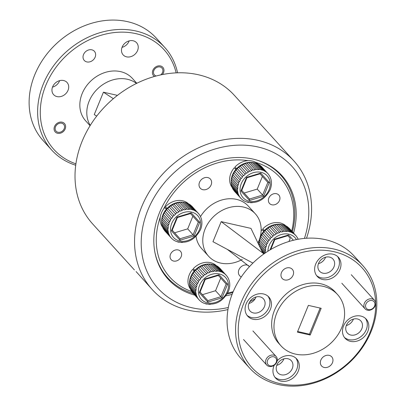 <?xml version="1.0" encoding="UTF-8"?>
<svg xmlns="http://www.w3.org/2000/svg" width="406" height="406" viewBox="0 0 406 406"><rect width="100%" height="100%" fill="white"/><g stroke="black" fill="none" stroke-linecap="round" stroke-linejoin="round"><path stroke-width="0.61" d="M136.096 271.563L152.23 289.559A95.679 78.942 -42.2 0 1 161.776 175.062A95.679 78.942 -42.2 0 1 293.914 160.933A95.679 78.942 -42.2 0 1 306.505 238.241M304.429 238.408A90.594 74.745 137.8 0 0 269.894 150.809A90.594 74.745 137.8 0 0 166.973 179.863A90.594 74.745 137.8 0 0 147.891 273.329A90.594 74.745 137.8 0 0 228.329 307.494M253.177 298.237A90.594 74.745 137.8 0 0 254.526 297.512M255.115 298.846A95.679 78.942 -42.2 0 1 249.802 301.633M227.964 309.545A95.679 78.942 -42.2 0 1 152.23 289.559M293.914 160.933L234.374 95.349A95.679 78.942 137.8 0 0 102.241 109.483A95.679 78.942 137.8 0 0 92.69 223.98L134.406 269.929M293.579 233.069A76.952 63.488 137.8 0 0 281.977 175.651A76.952 63.488 137.8 0 0 175.707 187.014A76.952 63.488 137.8 0 0 168.028 279.1A76.952 63.488 137.8 0 0 194.794 295.132M225.949 295.827A76.952 63.488 137.8 0 0 232.11 294.345M86.98 50.664A6.821 5.628 137.8 0 0 84.281 60.458A6.821 5.628 137.8 0 0 91.675 61.083A6.821 5.628 137.8 0 0 94.38 51.288A6.821 5.628 137.8 0 0 86.98 50.664M57.703 122.952A6.257 5.166 137.8 0 0 55.221 131.945A6.257 5.166 137.8 0 0 62.006 132.518A6.257 5.166 137.8 0 0 64.488 123.531A6.257 5.166 137.8 0 0 57.703 122.952M162.41 74.542A6.257 5.166 137.8 0 0 162.826 67.294A6.257 5.166 137.8 0 0 156.036 66.721A6.257 5.166 137.8 0 0 153.554 75.709A6.257 5.166 137.8 0 0 154.458 76.465M164.77 47.451L156.264 38.083A76.343 62.986 137.8 0 0 73.486 31.069A76.343 62.986 137.8 0 0 43.219 140.715L51.724 150.083A76.343 62.986 -42.2 0 1 81.992 40.438A76.343 62.986 -42.2 0 1 164.77 47.451A76.343 62.986 -42.2 0 1 177.549 72.801M176.138 72.857A74.308 61.306 137.8 0 0 83.463 42.843A74.308 61.306 137.8 0 0 40.412 108.336A74.308 61.306 137.8 0 0 75.917 163.846M75.724 165.247A76.343 62.986 -42.2 0 1 51.724 150.083M90.076 125.698L85.661 120.831A31.556 26.035 -42.2 0 1 98.171 75.511A31.556 26.035 -42.2 0 1 132.386 78.409L136.802 83.276M90.269 125.383A31.556 26.035 -42.2 0 1 105.129 83.174A31.556 26.035 -42.2 0 1 136.472 83.438M122.039 47.36A9.059 7.475 137.8 0 0 124.475 46.355A9.059 7.475 137.8 0 0 129.184 40.879M126.748 41.884A9.059 7.475 137.8 0 0 123.155 54.891A9.059 7.475 137.8 0 0 132.98 55.723A9.059 7.475 137.8 0 0 136.568 42.716A9.059 7.475 137.8 0 0 126.748 41.884M52.506 87.128A9.059 7.475 137.8 0 0 54.942 86.123A9.059 7.475 137.8 0 0 59.646 80.642M57.21 81.647A9.059 7.475 137.8 0 0 53.622 94.659A9.059 7.475 137.8 0 0 63.443 95.491A9.059 7.475 137.8 0 0 67.036 82.479A9.059 7.475 137.8 0 0 57.21 81.647M96.714 116.106L94.248 114.599L103.434 92.192L117.441 95.369M103.434 92.192L113.355 98.683M160.664 74.907A5.09 4.197 137.8 0 0 161.451 74.171A5.09 4.197 137.8 0 0 161.588 67.726A5.09 4.197 137.8 0 0 154.93 68.832A5.09 4.197 137.8 0 0 156.193 75.983M56.591 125.068A5.09 4.197 137.8 0 0 56.459 131.514A5.09 4.197 137.8 0 0 63.113 130.407A5.09 4.197 137.8 0 0 63.25 123.962A5.09 4.197 137.8 0 0 56.591 125.068M194.748 271.137L192.611 269.391A17.509 14.443 137.8 0 0 190.637 289.29M194.52 271.391L192.611 269.391M216.515 265.798A17.509 14.443 137.8 0 0 193.292 268.635L195.205 270.64M194.159 271.096A17.509 14.443 137.8 0 0 189.536 283.698M211.054 264.164A17.509 14.443 137.8 0 0 194.839 270.34M236.429 169.505L234.298 167.759A17.509 14.443 137.8 0 0 232.318 187.658M236.206 169.759L234.298 167.759M258.196 164.166A17.509 14.443 137.8 0 0 234.972 167.003L236.891 169.008M235.84 169.459A17.509 14.443 137.8 0 0 231.217 182.066M252.735 162.527A17.509 14.443 137.8 0 0 236.52 168.708M166.896 209.268L164.76 207.522A17.509 14.443 137.8 0 0 162.786 227.421M166.668 209.521L164.76 207.522M188.663 203.929A17.509 14.443 137.8 0 0 165.44 206.766L167.353 208.77M166.308 209.227A17.509 14.443 137.8 0 0 161.684 221.828M183.202 202.295A17.509 14.443 137.8 0 0 166.988 208.471M264.281 231.374L262.149 229.629A17.509 14.443 137.8 0 0 261.124 230.923M264.057 231.628L262.149 229.629M286.047 226.035A17.509 14.443 137.8 0 0 262.824 228.872L264.742 230.877M263.692 231.329A17.509 14.443 137.8 0 0 259.967 237.784M259.637 238.845A17.509 14.443 137.8 0 0 259.069 243.93M280.587 224.396A17.509 14.443 137.8 0 0 264.372 230.572M201.153 301.678L199.615 300.41A18.321 15.118 -42.2 0 1 199.102 299.877A18.321 15.118 -42.2 0 1 198.62 299.308L197.656 297.928A18.321 15.118 -42.2 0 1 196.956 296.603L196.347 295A18.321 15.118 -42.2 0 1 195.976 293.502L195.753 291.741A18.321 15.118 -42.2 0 1 195.728 290.138L196.002 290.361L196.174 288.519L195.9 288.301A18.321 15.118 -42.2 0 1 196.22 286.666L196.494 286.9L197.047 285.063L196.778 284.824A18.321 15.118 -42.2 0 1 197.088 284.022A18.321 15.118 -42.2 0 1 197.433 283.231L191.246 276.415A18.321 15.118 137.8 0 0 190.901 277.212A18.321 15.118 137.8 0 0 190.592 278.014L196.778 284.824M199.874 300.582L199.615 300.41M202.396 302.495L203.69 303.089M207.106 304.155L205.375 303.759M210.531 304.338L208.684 304.333M191.82 291.503L192.434 292.498A18.321 15.118 137.8 0 0 192.916 293.061L199.645 300.435M190.196 288.118L190.769 289.788A18.321 15.118 137.8 0 0 191.47 291.117L197.656 297.928M189.607 284.875L189.79 286.687A18.321 15.118 137.8 0 0 190.16 288.184L196.347 295M189.754 281.449L189.546 283.327A18.321 15.118 137.8 0 0 189.566 284.926L195.753 291.741M190.627 277.988L190.038 279.851A18.321 15.118 137.8 0 0 189.714 281.485L195.9 288.301M226.741 275.841L220.047 268.432A18.321 15.118 137.8 0 0 219.534 267.899L225.721 274.71A18.321 15.118 -42.2 0 1 226.233 275.243A18.321 15.118 -42.2 0 1 226.715 275.811L227.832 277.46M224.437 273.619L218.255 266.803A18.321 15.118 137.8 0 0 217.002 265.981L223.188 272.791A18.321 15.118 -42.2 0 1 224.437 273.619L225.721 274.71M221.646 272.035L215.459 265.219A18.321 15.118 137.8 0 0 214.008 264.707L220.194 271.523A18.321 15.118 -42.2 0 1 221.646 272.035L223.188 272.791M218.464 271.127L212.277 264.316A18.321 15.118 137.8 0 0 210.684 264.133L216.87 270.949A18.321 15.118 -42.2 0 1 218.464 271.127L220.194 271.523M215.023 270.939L208.836 264.128A18.321 15.118 137.8 0 0 207.182 264.291L213.363 271.101A18.321 15.118 -42.2 0 1 215.023 270.939L215.216 271.233L217.063 271.244L216.87 270.949M211.48 271.477L205.294 264.666A18.321 15.118 137.8 0 0 203.645 265.164L209.831 271.979A18.321 15.118 -42.2 0 1 211.48 271.477L211.688 271.771L213.571 271.396L213.363 271.101M207.994 272.72L201.807 265.91A18.321 15.118 137.8 0 0 200.229 266.717L206.415 273.532A18.321 15.118 -42.2 0 1 207.994 272.72L208.212 273.01L210.049 272.264L209.831 271.979M204.71 274.613L198.524 267.798A18.321 15.118 137.8 0 0 197.093 268.889L203.279 275.699A18.321 15.118 -42.2 0 1 204.71 274.613L204.944 274.892L206.649 273.811L206.415 273.532M201.772 277.07L195.585 270.254A18.321 15.118 137.8 0 0 194.362 271.573L200.549 278.384A18.321 15.118 -42.2 0 1 201.772 277.07L202.015 277.339L203.523 275.973L203.279 275.699M199.31 279.983L193.124 273.172A18.321 15.118 137.8 0 0 192.165 274.659L198.351 281.475A18.321 15.118 -42.2 0 1 199.31 279.983L199.569 280.241L200.808 278.648L200.549 278.384M196.22 286.666L190.038 279.851M195.728 290.138L189.546 283.327M195.976 293.502L189.79 286.687M196.956 296.603L190.769 289.788M198.62 299.308L192.434 292.498M192.195 274.649L191.246 276.415M194.388 271.573L193.124 273.172M203.523 275.973L197.103 268.899L195.596 270.269M200.229 266.717L198.524 267.823M203.645 265.164L201.792 265.94M207.182 264.291L205.269 264.702M210.684 264.133L208.796 264.164M214.008 264.707L212.221 264.347M217.002 265.981L215.393 265.25M219.534 267.899L218.606 267.194M229.745 285.215L229.578 287.052M229.497 281.865L229.72 283.627M228.522 278.775L228.989 280.125M226.715 275.811L226.863 276.08M197.433 283.231L197.697 283.474L198.615 281.723L198.351 281.475M207.867 300.633L200.072 292.046L207.867 300.633L220.955 296.695L215.545 290.732L202.457 294.67L207.867 300.633L207.826 302.105L199.275 292.68L204.888 278.988L205.152 279.282M220.732 278.085L226.142 284.043L218.347 275.456L220.732 278.085L215.545 290.732M199.275 292.68L200.011 292.188L205.258 279.399L218.499 275.41M204.888 278.988L219.057 274.72L218.24 275.339M219.057 274.72L227.609 284.144L226.142 284.043L220.955 296.695L221.996 297.837L207.826 302.105M192.464 292.421L198.884 299.491M190.805 289.727L197.225 296.796M189.83 286.636L196.25 293.705M189.582 283.286L196.002 290.361M190.074 279.825L196.494 286.9M191.277 276.405L197.697 283.474M193.149 273.172L199.569 280.241M200.234 266.742L206.649 273.811M203.629 265.194L210.049 272.264M207.151 264.326L213.571 271.396M210.643 264.174L217.063 271.244M213.952 264.742L220.372 271.812M216.931 266.011L223.351 273.081M219.458 267.919L225.873 274.994M242.834 200.041L241.301 198.778A18.321 15.118 -42.2 0 1 240.783 198.245A18.321 15.118 -42.2 0 1 240.301 197.676L239.337 196.296A18.321 15.118 -42.2 0 1 238.637 194.971L238.028 193.363A18.321 15.118 -42.2 0 1 237.662 191.865L237.434 190.104A18.321 15.118 -42.2 0 1 237.414 188.506L237.688 188.724L237.855 186.887L237.581 186.664A18.321 15.118 -42.2 0 1 237.906 185.029L238.175 185.263L238.733 183.426L238.459 183.192A18.321 15.118 -42.2 0 1 238.769 182.39A18.321 15.118 -42.2 0 1 239.114 181.594L232.932 174.783A18.321 15.118 137.8 0 0 232.582 175.575A18.321 15.118 137.8 0 0 232.273 176.382L238.459 183.192M241.555 198.95L241.301 198.778M244.077 200.858L245.371 201.452M248.792 202.523L247.061 202.127M252.217 202.706L250.365 202.701M233.501 189.871L234.115 190.866A18.321 15.118 137.8 0 0 234.602 191.429L241.326 198.803M231.882 186.486L232.45 188.156A18.321 15.118 137.8 0 0 233.151 189.485L239.337 196.296M231.288 183.243L231.476 185.055A18.321 15.118 137.8 0 0 231.846 186.552L238.028 193.363M231.435 179.817L231.227 181.69A18.321 15.118 137.8 0 0 231.253 183.294L237.434 190.104M232.313 176.356L231.719 178.219A18.321 15.118 137.8 0 0 231.395 179.853L237.581 186.664M268.427 174.204L261.733 166.8A18.321 15.118 137.8 0 0 261.215 166.262L267.402 173.078A18.321 15.118 -42.2 0 1 267.914 173.611A18.321 15.118 -42.2 0 1 268.402 174.179L269.513 175.828M266.123 171.982L259.936 165.171A18.321 15.118 137.8 0 0 258.683 164.349L264.869 171.159A18.321 15.118 -42.2 0 1 266.123 171.982L267.402 173.078M263.332 170.398L257.145 163.588A18.321 15.118 137.8 0 0 255.689 163.075L261.875 169.886A18.321 15.118 -42.2 0 1 263.332 170.398L264.869 171.159M260.144 169.495L253.958 162.679A18.321 15.118 137.8 0 0 252.37 162.501L258.556 169.317A18.321 15.118 -42.2 0 1 260.144 169.495L261.875 169.886M256.704 169.307L250.522 162.491A18.321 15.118 137.8 0 0 248.863 162.659L255.049 169.469A18.321 15.118 -42.2 0 1 256.704 169.307L256.896 169.601L258.744 169.612L258.556 169.317M253.166 169.845L246.98 163.034A18.321 15.118 137.8 0 0 245.325 163.532L251.512 170.342A18.321 15.118 -42.2 0 1 253.166 169.845L253.369 170.139L255.252 169.764L255.049 169.469M249.675 171.088L243.488 164.273A18.321 15.118 137.8 0 0 241.915 165.085L248.102 171.9A18.321 15.118 -42.2 0 1 249.675 171.088L249.898 171.378L251.73 170.632L251.512 170.342M246.391 172.976L240.205 166.166A18.321 15.118 137.8 0 0 238.774 167.252L244.96 174.067A18.321 15.118 -42.2 0 1 246.391 172.976L246.625 173.26L248.335 172.18L248.102 171.9M243.453 175.433L237.266 168.622A18.321 15.118 137.8 0 0 236.048 169.941L242.235 176.752A18.321 15.118 -42.2 0 1 243.453 175.433L243.701 175.707L245.209 174.336L244.96 174.067M240.991 178.351L234.805 171.535A18.321 15.118 137.8 0 0 233.846 173.027L240.032 179.838A18.321 15.118 -42.2 0 1 240.991 178.351L241.25 178.61L242.489 177.011L242.235 176.752M237.906 185.029L231.719 178.219M237.414 188.506L231.227 181.69M237.662 191.865L231.476 185.055M238.637 194.971L232.45 188.156M240.301 197.676L234.115 190.866M233.881 173.017L232.932 174.783M236.069 169.941L234.805 171.535M245.209 174.336L238.789 167.267L237.282 168.637M241.915 165.085L240.205 166.191M245.325 163.532L243.478 164.303M248.863 162.659L246.955 163.07M252.37 162.501L250.482 162.532M255.689 163.075L253.902 162.715M258.683 164.349L257.074 163.618M261.215 166.262L260.287 165.557M271.426 183.583L271.259 185.42M271.183 180.234L271.406 181.995M270.208 177.143L270.67 178.488M268.402 174.179L268.549 174.448M239.114 181.594L239.383 181.842L240.301 180.086L240.032 179.838M249.553 199.001L241.753 190.409L249.553 199.001L262.641 195.058L257.226 189.1L244.138 193.038L249.553 199.001L249.507 200.468L240.956 191.043L246.569 177.356L246.838 177.645M257.226 189.1L262.413 176.448L267.828 182.411L260.033 173.824M262.413 176.448L260.028 173.824M240.956 191.043L241.697 190.556L246.939 177.762L260.18 173.778M246.569 177.356L260.738 173.088L259.926 173.707M260.738 173.088L269.295 182.512L267.828 182.411L262.641 195.058L263.677 196.205L249.507 200.468M234.145 190.79L240.565 197.859M232.491 188.095L238.906 195.164M231.516 185.004L237.931 192.074M231.268 181.655L237.688 188.724M231.755 178.193L238.175 185.263M232.963 174.773L239.383 181.842M234.83 171.54L241.25 178.61M241.915 165.11L248.335 172.18M245.315 163.562L251.73 170.632M248.837 162.689L255.252 169.764M252.329 162.537L258.744 169.612M255.633 163.11L262.053 170.18M258.617 164.374L265.037 171.449M261.139 166.287L267.559 173.357M173.301 239.809L171.763 238.54A18.321 15.118 -42.2 0 1 171.251 238.007A18.321 15.118 -42.2 0 1 170.769 237.439L169.804 236.064A18.321 15.118 -42.2 0 1 169.104 234.734L168.495 233.13A18.321 15.118 -42.2 0 1 168.125 231.633L167.901 229.872A18.321 15.118 -42.2 0 1 167.876 228.268L168.15 228.492L168.323 226.649L168.048 226.431A18.321 15.118 -42.2 0 1 168.368 224.797L168.642 225.031L169.195 223.193L168.926 222.96A18.321 15.118 -42.2 0 1 169.236 222.153A18.321 15.118 -42.2 0 1 169.581 221.361L163.395 214.546A18.321 15.118 137.8 0 0 163.05 215.342A18.321 15.118 137.8 0 0 162.74 216.144L168.926 222.96M172.022 238.713L171.763 238.54M174.544 240.626L175.839 241.22M179.254 242.286L177.523 241.895M182.68 242.473L180.832 242.463M163.968 229.634L164.582 230.628A18.321 15.118 137.8 0 0 165.064 231.192L171.794 238.571M162.344 226.254L162.918 227.918A18.321 15.118 137.8 0 0 163.618 229.248L169.804 236.064M161.755 223.006L161.938 224.817A18.321 15.118 137.8 0 0 162.309 226.315L168.495 233.13M161.903 219.58L161.695 221.458A18.321 15.118 137.8 0 0 161.715 223.056L167.901 229.872M162.776 216.119L162.187 217.981A18.321 15.118 137.8 0 0 161.862 219.616L168.048 226.431M198.889 213.972L192.195 206.563A18.321 15.118 137.8 0 0 191.683 206.03L197.869 212.84A18.321 15.118 -42.2 0 1 198.382 213.378A18.321 15.118 -42.2 0 1 198.864 213.942L199.98 215.591M196.59 211.749L190.404 204.934A18.321 15.118 137.8 0 0 189.15 204.111L195.337 210.922A18.321 15.118 -42.2 0 1 196.59 211.749L197.869 212.84M193.794 210.166L187.608 203.35A18.321 15.118 137.8 0 0 186.156 202.838L192.342 209.653A18.321 15.118 -42.2 0 1 193.794 210.166L195.337 210.922M190.612 209.257L184.425 202.447A18.321 15.118 137.8 0 0 182.832 202.269L189.018 209.08A18.321 15.118 -42.2 0 1 190.612 209.257L192.342 209.653M187.171 209.07L180.985 202.259A18.321 15.118 137.8 0 0 179.33 202.421L185.512 209.237A18.321 15.118 -42.2 0 1 187.171 209.07L187.364 209.364L189.211 209.374L189.018 209.08M183.629 209.613L177.447 202.797A18.321 15.118 137.8 0 0 175.793 203.294L181.979 210.11A18.321 15.118 -42.2 0 1 183.629 209.613L183.837 209.902L185.72 209.526L185.512 209.237M180.142 210.851L173.956 204.04A18.321 15.118 137.8 0 0 172.377 204.847L178.564 211.663A18.321 15.118 -42.2 0 1 180.142 210.851L180.36 211.14L182.198 210.394L181.979 210.11M176.859 212.744L170.672 205.928A18.321 15.118 137.8 0 0 169.241 207.019L175.428 213.83A18.321 15.118 -42.2 0 1 176.859 212.744L177.092 213.023L178.797 211.942L178.564 211.663M173.92 215.2L167.734 208.385A18.321 15.118 137.8 0 0 166.511 209.704L172.697 216.52A18.321 15.118 -42.2 0 1 173.92 215.2L174.164 215.469L175.671 214.104L175.428 213.83M171.459 218.113L165.272 211.303A18.321 15.118 137.8 0 0 164.313 212.79L170.5 219.605A18.321 15.118 -42.2 0 1 171.459 218.113L171.718 218.372L172.956 216.779L172.697 216.52M168.368 224.797L162.187 217.981M167.876 228.268L161.695 221.458M168.125 231.633L161.938 224.817M169.104 234.734L162.918 227.918M170.769 237.439L164.582 230.628M164.344 212.78L163.395 214.546M166.536 209.709L165.272 211.303M175.671 214.104L169.256 207.03L167.744 208.4M172.377 204.847L170.672 205.954M175.793 203.294L173.941 204.071M179.33 202.421L177.417 202.833M182.832 202.269L180.944 202.295M186.156 202.838L184.37 202.477M189.15 204.111L187.542 203.381M191.683 206.03L190.754 205.324M201.894 223.346L201.726 225.188M201.645 219.996L201.868 221.757M200.671 216.911L201.137 218.255M198.864 213.942L199.011 214.211M169.581 221.361L169.845 221.61L170.764 219.854L170.5 219.605M174.605 232.805L180.015 238.764L179.975 240.235L171.423 230.811L177.036 217.119L177.3 217.413M192.88 216.215L198.29 222.173L190.495 213.586L192.88 216.215L187.694 228.862L194.144 235.967L179.975 240.235M174.605 232.8L187.694 228.862M171.423 230.811L172.159 230.324L177.407 217.53L190.647 213.541M177.036 217.119L191.206 212.851L190.389 213.47M191.206 212.851L199.757 222.275L198.29 222.173L193.104 234.825L180.015 238.764L172.22 230.177L180.015 238.764M164.613 230.552L171.033 237.622M162.953 227.857L169.373 234.927M161.979 224.767L168.399 231.836M161.73 221.417L168.15 228.492M162.222 217.961L168.642 225.031M163.425 214.535L169.845 221.61M165.298 211.303L171.718 218.372M172.383 204.873L178.797 211.942M175.778 203.325L182.198 210.394M179.3 202.457L185.72 209.526M182.791 202.305L189.211 209.374M186.1 202.873L192.52 209.943M189.084 204.142L195.499 211.211M191.607 206.05L198.021 213.125M265.651 252.705L265.285 251.974A18.321 15.118 -42.2 0 1 265.265 250.375L265.539 250.593L265.707 248.756L265.433 248.533A18.321 15.118 -42.2 0 1 265.757 246.899L266.026 247.132L266.585 245.295L266.311 245.062A18.321 15.118 -42.2 0 1 266.62 244.26A18.321 15.118 -42.2 0 1 266.965 243.463L260.784 236.652A18.321 15.118 137.8 0 0 260.434 237.444A18.321 15.118 137.8 0 0 260.124 238.251L266.311 245.062M259.155 245.219L259.195 245.594M259.287 241.682L259.079 243.559A18.321 15.118 137.8 0 0 259.104 245.163L265.285 251.974M260.165 238.226L259.571 240.088A18.321 15.118 137.8 0 0 259.246 241.722L265.433 248.533M296.278 236.074L289.585 228.669A18.321 15.118 137.8 0 0 289.067 228.131L295.253 234.947A18.321 15.118 -42.2 0 1 295.766 235.48A18.321 15.118 -42.2 0 1 296.253 236.048L297.365 237.698M293.974 233.851L287.788 227.04A18.321 15.118 137.8 0 0 286.534 226.213L292.721 233.029A18.321 15.118 -42.2 0 1 293.974 233.851L295.253 234.947M291.183 232.268L284.997 225.457A18.321 15.118 137.8 0 0 283.54 224.944L289.727 231.755A18.321 15.118 -42.2 0 1 291.183 232.268L292.721 233.029M287.996 231.364L281.81 224.548A18.321 15.118 137.8 0 0 280.221 224.371L286.403 231.187A18.321 15.118 -42.2 0 1 287.996 231.364L289.727 231.755M284.555 231.176L278.374 224.361A18.321 15.118 137.8 0 0 276.714 224.528L282.901 231.339A18.321 15.118 -42.2 0 1 284.555 231.176L284.748 231.471L286.595 231.476L286.403 231.187M281.018 231.714L274.832 224.904A18.321 15.118 137.8 0 0 273.177 225.401L279.364 232.212A18.321 15.118 -42.2 0 1 281.018 231.714L281.221 232.009L283.104 231.633L282.901 231.339M277.526 232.958L271.34 226.142A18.321 15.118 137.8 0 0 269.767 226.954L275.953 233.77A18.321 15.118 -42.2 0 1 277.526 232.958L277.75 233.247L279.582 232.501L279.364 232.212M274.243 234.846L268.056 228.035A18.321 15.118 137.8 0 0 266.625 229.121L272.812 235.937A18.321 15.118 -42.2 0 1 274.243 234.846L274.476 235.13L276.187 234.049L275.953 233.77M271.304 237.302L265.118 230.491A18.321 15.118 137.8 0 0 263.9 231.811L270.086 238.621A18.321 15.118 -42.2 0 1 271.304 237.302L271.553 237.576L273.06 236.206L272.812 235.937M268.843 240.22L262.657 233.404A18.321 15.118 137.8 0 0 261.697 234.896L267.884 241.707A18.321 15.118 -42.2 0 1 268.843 240.22L269.102 240.479L270.34 238.88L270.086 238.621M265.757 246.899L259.571 240.088M265.265 250.375L259.079 243.559M264.986 253.156L260.398 248.102M261.5 250.406L264.382 253.577M263.514 253.557L262.443 252.385M261.733 234.886L260.784 236.652M263.92 231.811L262.657 233.404M273.06 236.206L266.64 229.136L265.133 230.506M269.767 226.954L268.056 228.055M273.177 225.401L271.33 226.172M276.714 224.528L274.806 224.934M280.221 224.371L278.328 224.396M283.54 224.944L281.754 224.584M286.534 226.213L284.926 225.487M289.067 228.131L288.138 227.426M296.253 236.048L296.4 236.317M266.965 243.463L267.234 243.712L268.148 241.956L267.884 241.707M290.265 238.317L287.884 235.693L290.265 238.317L288.965 241.489M270.036 249.918L274.42 239.225L274.689 239.515M274.42 239.225L288.59 234.957L287.778 235.576M262.342 252.167L263.814 253.786M260.302 247.904L265.037 253.121M259.119 243.524L265.539 250.593M259.607 240.063L266.026 247.132M260.814 236.642L267.234 243.712M262.682 233.409L269.102 240.479M269.767 226.979L276.187 234.049M273.167 225.431L279.582 232.501M276.689 224.559L283.104 231.633M280.181 224.406L286.595 231.476M283.484 224.975L289.904 232.049M286.469 226.243L292.888 233.318M288.991 228.157L295.411 235.226M248.502 265.565A6.821 5.628 137.8 0 0 247.183 265.072A6.821 5.628 137.8 0 0 239.738 268.285A6.821 5.628 137.8 0 0 239.647 275.71A6.821 5.628 137.8 0 0 241.316 276.887M202.827 189.678A6.821 5.628 137.8 0 0 210.272 186.466A6.821 5.628 137.8 0 0 210.359 179.041A6.821 5.628 137.8 0 0 207.791 177.574A6.821 5.628 137.8 0 0 200.351 180.792A6.821 5.628 137.8 0 0 200.26 188.211A6.821 5.628 137.8 0 0 202.827 189.678M276.45 193.703A6.257 5.166 -42.2 0 1 278.805 195.047A6.257 5.166 -42.2 0 1 278.724 201.863A6.257 5.166 -42.2 0 1 271.893 204.812A6.257 5.166 -42.2 0 1 269.538 203.467A6.257 5.166 -42.2 0 1 269.62 196.651A6.257 5.166 -42.2 0 1 276.45 193.703M178.117 249.939A6.257 5.166 -42.2 0 1 180.472 251.284A6.257 5.166 -42.2 0 1 180.391 258.099A6.257 5.166 -42.2 0 1 173.56 261.048A6.257 5.166 -42.2 0 1 171.2 259.703A6.257 5.166 -42.2 0 1 171.281 252.887A6.257 5.166 -42.2 0 1 178.117 249.939M248.147 160.674A74.308 61.306 137.8 0 0 163.577 209.039M160.279 217.078A74.308 61.306 137.8 0 0 191.886 291.599M193.292 293.472A76.343 62.986 -42.2 0 1 167.708 277.836A76.343 62.986 -42.2 0 1 154.985 252.75M257.013 160.126A76.343 62.986 -42.2 0 1 280.754 175.209A76.343 62.986 -42.2 0 1 292.376 231.745M232.841 292.503A76.343 62.986 -42.2 0 1 227.142 294.015M200.528 216.581A31.556 26.035 -42.2 0 1 236.49 199.371A31.556 26.035 -42.2 0 1 248.365 206.167L255.328 213.83A31.556 26.035 -42.2 0 1 257.962 243.011M242.25 259.47A31.556 26.035 -42.2 0 1 220.478 263.047A31.556 26.035 -42.2 0 1 208.603 256.252A31.556 26.035 -42.2 0 1 209.014 221.909A31.556 26.035 -42.2 0 1 243.448 207.035A31.556 26.035 -42.2 0 1 255.328 213.83M334.011 251.705A74.308 61.306 137.8 0 0 243.773 303.312A74.308 61.306 137.8 0 0 279.917 383.604A74.308 61.306 137.8 0 0 370.155 331.996A74.308 61.306 137.8 0 0 334.011 251.705M278.404 384.558A76.343 62.986 -42.2 0 1 249.67 368.12A76.343 62.986 -42.2 0 1 250.669 285.037A76.343 62.986 -42.2 0 1 333.981 249.051A76.343 62.986 -42.2 0 1 362.715 265.488A76.343 62.986 -42.2 0 1 361.716 348.571A76.343 62.986 -42.2 0 1 278.404 384.558M362.715 265.488L354.21 256.12A76.343 62.986 137.8 0 0 325.475 239.677A76.343 62.986 137.8 0 0 242.164 275.669A76.343 62.986 137.8 0 0 241.164 358.752L249.67 368.12M324.176 367.455A6.821 5.628 137.8 0 0 331.621 364.243A6.821 5.628 137.8 0 0 331.707 356.818A6.821 5.628 137.8 0 0 329.139 355.351A6.821 5.628 137.8 0 0 321.699 358.564A6.821 5.628 137.8 0 0 321.608 365.989A6.821 5.628 137.8 0 0 324.176 367.455M284.789 279.962A6.821 5.628 137.8 0 0 292.234 276.745A6.821 5.628 137.8 0 0 292.32 269.325A6.821 5.628 137.8 0 0 289.752 267.853A6.821 5.628 137.8 0 0 282.312 271.071A6.821 5.628 137.8 0 0 282.221 278.491A6.821 5.628 137.8 0 0 284.789 279.962M253.43 312.94A9.059 7.475 137.8 0 0 263.316 308.672A9.059 7.475 137.8 0 0 263.433 298.811A9.059 7.475 137.8 0 0 260.023 296.857A9.059 7.475 137.8 0 0 250.137 301.13A9.059 7.475 137.8 0 0 250.02 310.991A9.059 7.475 137.8 0 0 253.43 312.94M248.903 303.46A9.059 7.475 137.8 0 0 256.044 296.974M322.963 273.177A9.059 7.475 137.8 0 0 332.849 268.904A9.059 7.475 137.8 0 0 332.966 259.048A9.059 7.475 137.8 0 0 329.555 257.094A9.059 7.475 137.8 0 0 319.669 261.368A9.059 7.475 137.8 0 0 319.552 271.223A9.059 7.475 137.8 0 0 322.963 273.177M318.436 263.692A9.059 7.475 137.8 0 0 325.576 257.211M350.814 335.046A9.059 7.475 137.8 0 0 360.701 330.773A9.059 7.475 137.8 0 0 360.817 320.913A9.059 7.475 137.8 0 0 357.407 318.964A9.059 7.475 137.8 0 0 347.521 323.237A9.059 7.475 137.8 0 0 347.404 333.093A9.059 7.475 137.8 0 0 350.814 335.046M346.288 325.561A9.059 7.475 137.8 0 0 353.428 319.075M281.282 374.809A9.059 7.475 137.8 0 0 291.168 370.536A9.059 7.475 137.8 0 0 291.285 360.68A9.059 7.475 137.8 0 0 287.874 358.726A9.059 7.475 137.8 0 0 277.988 363A9.059 7.475 137.8 0 0 277.871 372.86A9.059 7.475 137.8 0 0 281.282 374.809M276.755 365.324A9.059 7.475 137.8 0 0 283.895 358.843M274.197 365.273A14.251 11.759 137.8 0 0 275.572 378.052A14.251 11.759 137.8 0 0 280.937 381.117A14.251 11.759 137.8 0 0 296.487 374.403A14.251 11.759 137.8 0 0 296.674 358.894A14.251 11.759 137.8 0 0 291.31 355.823A14.251 11.759 137.8 0 0 277.207 360.767M274.852 377.154A14.251 11.759 137.8 0 0 279.389 379.417A14.251 11.759 137.8 0 0 294.528 373.256A14.251 11.759 137.8 0 0 295.852 358.087M350.469 341.355A14.251 11.759 137.8 0 0 366.024 334.635A14.251 11.759 137.8 0 0 366.207 319.131A14.251 11.759 137.8 0 0 360.848 316.061A14.251 11.759 137.8 0 0 345.293 322.78A14.251 11.759 137.8 0 0 345.105 338.284A14.251 11.759 137.8 0 0 350.469 341.355M344.384 337.391A14.251 11.759 137.8 0 0 348.927 339.649A14.251 11.759 137.8 0 0 364.065 333.488A14.251 11.759 137.8 0 0 365.385 318.324M322.618 279.485A14.251 11.759 137.8 0 0 338.173 272.771A14.251 11.759 137.8 0 0 338.355 257.262A14.251 11.759 137.8 0 0 332.996 254.192A14.251 11.759 137.8 0 0 317.441 260.911A14.251 11.759 137.8 0 0 317.253 276.415A14.251 11.759 137.8 0 0 322.618 279.485M316.533 275.522A14.251 11.759 137.8 0 0 321.075 277.785A14.251 11.759 137.8 0 0 336.214 271.624A14.251 11.759 137.8 0 0 337.533 256.455M253.085 319.253A14.251 11.759 137.8 0 0 268.635 312.534A14.251 11.759 137.8 0 0 268.823 297.025A14.251 11.759 137.8 0 0 263.458 293.954A14.251 11.759 137.8 0 0 247.909 300.673A14.251 11.759 137.8 0 0 247.721 316.183A14.251 11.759 137.8 0 0 253.085 319.253M247 315.284A14.251 11.759 137.8 0 0 251.537 317.548A14.251 11.759 137.8 0 0 266.676 311.387A14.251 11.759 137.8 0 0 268.001 296.218M295.39 354.088A38.169 31.49 -42.2 0 1 281.023 345.866A38.169 31.49 -42.2 0 1 281.525 304.327A38.169 31.49 -42.2 0 1 323.181 286.332A38.169 31.49 -42.2 0 1 337.548 294.553A38.169 31.49 -42.2 0 1 337.046 336.092A38.169 31.49 -42.2 0 1 295.39 354.088M281.023 345.866L278.704 343.314A38.169 31.49 -42.2 0 1 279.206 301.77A38.169 31.49 -42.2 0 1 320.862 283.779A38.169 31.49 -42.2 0 1 335.229 292L337.548 294.553M310.209 335.036L321.176 308.296L308.362 305.388L297.395 332.128L310.209 335.036L309.433 334.184L320.146 308.063M297.649 331.509L309.433 334.184M252.918 263.093L212.962 241.687L221.189 221.635L263.946 253.887M262.723 252.963L250.964 228.39L221.189 221.635M208.603 256.252L201.64 248.584A31.556 26.035 -42.2 0 1 196.052 236.348M227.644 293.107A74.308 61.306 137.8 0 0 233.201 291.655M291.706 231.004A74.308 61.306 137.8 0 0 255.856 162.425M366.983 302.414A5.09 4.197 137.8 0 0 366.846 308.854A5.09 4.197 137.8 0 0 373.505 307.748A5.09 4.197 137.8 0 0 373.642 301.308A5.09 4.197 137.8 0 0 366.983 302.414M373.835 307.885A6.364 5.248 -42.2 0 1 365.05 308.824A6.364 5.248 -42.2 0 1 365.684 301.211A6.364 5.248 -42.2 0 1 374.469 300.273A6.364 5.248 -42.2 0 1 373.835 307.885M268.65 358.645A5.09 4.197 137.8 0 0 268.513 365.09A5.09 4.197 137.8 0 0 275.166 363.984A5.09 4.197 137.8 0 0 275.304 357.544A5.09 4.197 137.8 0 0 268.65 358.645M275.501 364.121A6.364 5.248 -42.2 0 1 266.717 365.06A6.364 5.248 -42.2 0 1 267.351 357.447A6.364 5.248 -42.2 0 1 276.136 356.509A6.364 5.248 -42.2 0 1 275.501 364.121M199.59 285.266A16.286 13.439 137.8 0 0 207.512 302.866A16.286 13.439 137.8 0 0 227.294 291.554A16.286 13.439 137.8 0 0 219.372 273.959A16.286 13.439 137.8 0 0 199.59 285.266M227.609 284.144L221.996 297.837M241.276 183.634A16.286 13.439 137.8 0 0 249.198 201.234A16.286 13.439 137.8 0 0 268.975 189.922A16.286 13.439 137.8 0 0 261.053 172.327A16.286 13.439 137.8 0 0 241.276 183.634M269.295 182.512L263.677 196.205M171.738 223.401A16.286 13.439 137.8 0 0 179.66 240.997A16.286 13.439 137.8 0 0 199.442 229.689A16.286 13.439 137.8 0 0 191.52 212.089A16.286 13.439 137.8 0 0 171.738 223.401M199.757 222.275L194.144 235.967M296.421 239.591A16.286 13.439 137.8 0 0 282.495 234.221A16.286 13.439 137.8 0 0 269.127 245.503A16.286 13.439 137.8 0 0 267.909 251.223M288.59 234.957L293.411 240.266M200.99 301.587L202.3 302.45M203.908 303.241C214.434 306.078 222.6 302.155 228.4 291.478C229.938 287.626 230.177 283.921 229.121 280.353M228.487 278.678L227.756 277.293M242.671 199.955L243.981 200.818M245.589 201.609C256.12 204.441 264.286 200.523 270.086 189.846C271.619 185.994 271.863 182.289 270.807 178.721M270.173 177.046L269.442 175.656M173.139 239.718L174.448 240.58M176.057 241.372C186.582 244.209 194.748 240.286 200.549 229.608C202.086 225.761 202.325 222.052 201.269 218.489M200.635 216.809L199.904 215.424M298.024 238.911L297.293 237.525M288.032 235.647L274.791 239.631L270.746 249.497M276.161 170.15L280.754 175.209M227.355 249.401L249.457 266.651M163.116 272.781L167.708 277.836M341.852 283.276L365.05 308.824M351.276 274.72L374.469 300.273M243.519 339.507L266.717 365.06M252.938 330.956L276.136 356.509"/></g></svg>
